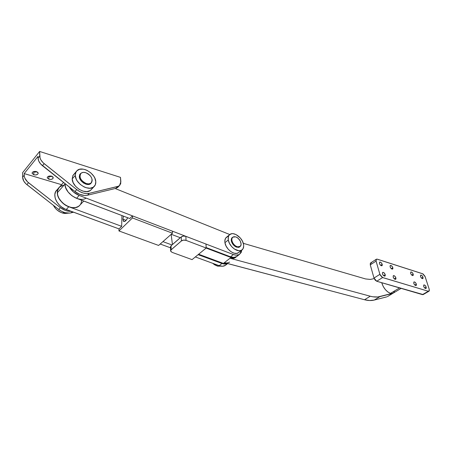 <?xml version="1.0" encoding="UTF-8"?>
<svg xmlns="http://www.w3.org/2000/svg" width="452" height="452" viewBox="0 0 452 452"><rect width="100%" height="100%" fill="white"/><g stroke="black" fill="none" stroke-linecap="round" stroke-linejoin="round"><path stroke-width="0.68" d="M374.194 278.601L370.363 279.426L365.566 278.94L243.289 243.323L365.566 278.94L370.363 279.426L374.194 278.601M235.695 257.335L233.407 258.431L230.04 258.25L370.273 296.224L372.9 296.794L377.765 296.981L393.234 293.122L392.195 293.506L390.511 293.365L393.104 293.201L387.579 296.523M393.748 292.687L394.489 291.212M225.237 262.883L364.527 299.749L369.668 300.535L374.239 300.066L386.81 296.851L374.239 300.066L379.962 296.602C377.115 297.314 373.883 297.19 370.273 296.224L364.527 299.749C368.143 300.687 371.38 300.795 374.239 300.066L379.962 296.602L392.472 293.45L387.449 296.597L401.116 288.387M179.772 237.532L179.845 238.091L172.432 244.521L171.15 234.356L172.432 244.521L179.896 238.108L179.772 237.532M236.243 256.911C234.842 257.849 233.091 258.047 230.995 257.499L230.04 258.25C232.136 258.793 233.882 258.589 235.289 257.651L236.69 256.561L234.362 257.691L230.995 257.499L206.14 248.069L230.995 257.499L223.407 263.426L198.626 254.239L223.407 263.426L227.266 263.465L224.294 263.618L223.407 263.426L230.04 258.25L370.273 296.224L364.527 299.749L224.345 262.691C226.441 263.222 228.187 263.013 229.599 262.07M399.54 287.924L390.511 293.365L399.54 287.924M393.517 292.913L394.517 291.088M381.72 282.709L383.245 286.523L385.392 289.647L387.946 292.048L390.511 293.365C386.409 291.664 383.477 288.116 381.72 282.709M422.999 277.262L422.829 278.613C421.942 278.726 421.162 278.008 420.479 276.46L420.569 275.172L421.433 275.212L422.688 276.556L423.1 278.172L422.547 278.675L421.253 277.833L420.479 276.46L420.648 275.115C421.535 275.002 422.321 275.714 422.999 277.262L421.535 278.133L422.999 277.262M413.218 274.161L413.032 275.522C412.117 275.647 411.314 274.918 410.631 273.341L410.744 272.042L411.902 272.262L413.083 273.805L413.314 275.087L412.727 275.59L411.405 274.731L410.631 273.341L410.811 271.991C411.727 271.867 412.529 272.59 413.218 274.161L411.732 275.07L413.218 274.161M416.354 284.122L416.162 285.523C415.247 285.641 414.444 284.913 413.761 283.331L413.862 281.997L414.755 282.025L416.038 283.398L416.456 285.065L415.631 285.545L414.546 284.732L413.761 283.331L413.947 281.941C414.868 281.816 415.671 282.54 416.354 284.122L414.823 285.031L416.354 284.122M426.174 287.11L425.999 288.5C425.106 288.613 424.321 287.896 423.643 286.342L423.727 285.02L424.592 285.042L425.857 286.393L426.281 288.043L425.722 288.562L424.422 287.726L423.643 286.342L423.818 284.952C424.71 284.839 425.49 285.557 426.174 287.11L424.671 287.992L426.174 287.11M395.901 277.895L395.675 279.308C394.698 279.449 393.856 278.703 393.155 277.059L393.308 275.703L394.539 275.923L395.766 277.522L395.98 278.856L395.342 279.381L393.952 278.5L393.155 277.059L393.376 275.652C394.359 275.505 395.201 276.251 395.901 277.895L394.313 278.873L395.901 277.895M385.234 274.647L384.997 276.065C383.985 276.223 383.121 275.466 382.415 273.788L382.59 272.42L383.567 272.466L384.918 273.901L385.302 275.618L384.641 276.149L383.217 275.245L382.415 273.788L382.652 272.375C383.669 272.217 384.528 272.974 385.234 274.647L383.624 275.658L385.234 274.647M392.839 267.708L392.63 269.081C391.647 269.222 390.81 268.477 390.11 266.844L390.121 265.68L391.206 265.573L392.528 266.979L392.918 268.652L392.025 269.109L390.895 268.268L390.11 266.844L390.319 265.482C391.296 265.335 392.138 266.075 392.839 267.708L391.302 268.68L392.839 267.708M382.222 264.347L381.996 265.725C380.979 265.878 380.121 265.126 379.414 263.459L379.59 262.12L380.861 262.369L382.093 263.979L382.285 265.296L381.358 265.753L380.205 264.895L379.414 263.459L379.64 262.087C380.652 261.928 381.511 262.68 382.222 264.347L380.657 265.347L382.222 264.347M371.504 262.928L370.335 263.233L370.267 264.861L376.058 261.098L380.064 274.867L382.211 277.392L428.293 291.241L429.281 290.885L429.225 289.28L424.97 276.245L422.999 273.906L376.917 259.098L376.115 259.476L375.957 260.612L379.878 274.341L374.002 278.053L375.103 280.07L376.714 281.246L423.191 294.574M376.33 259.245L370.6 262.974L370.267 264.861L374.002 278.053L370.267 264.861L376.058 261.098L376.38 259.211L377.284 259.171L422.643 273.748L425.157 276.731L429.225 289.28L428.982 291.212L428.293 291.241L422.462 294.625L376.714 281.246L382.612 277.556L428.293 291.241L422.462 294.625L423.157 294.591L428.982 291.212M376.714 281.246L382.612 277.556L379.878 274.341L374.002 278.053L376.714 281.246M115.175 188.529L229.797 234.543L115.175 188.529M239.611 254.295L241.809 250.103L241.125 252.572L239.102 254.6L236.068 255.165L233.396 254.544L79.173 195.439L73.399 191.936L69.348 187.071C71.687 190.936 74.964 193.727 79.173 195.439L233.396 254.544L230.503 256.809L206.168 247.56L230.503 256.809C233 257.713 235.074 257.623 236.724 256.538L239.611 254.295C237.967 255.38 235.893 255.459 233.396 254.544L230.503 256.809L234.006 257.42L236.825 256.465M237.848 255.442L237.373 255.996M180.32 237.741L171.229 234.283L180.32 237.741M58.619 188.077L56.969 189.964C51.483 194.518 57.105 206.496 66.235 209.519L119.012 228.904L121.667 226.339L68.777 206.756L121.667 226.339L119.012 228.904L118.955 230.955L132.464 217.949L132.498 215.875L129.752 218.525L75.331 197.795L71.851 195.693L67.986 191.857L65.551 187.394L64.907 183.546C65.455 190.049 69.331 194.97 76.541 198.309L79.173 195.439L76.541 198.309L129.752 218.525L132.498 215.875L132.464 217.949L118.955 230.955L119.012 228.904L65.043 209.027L61.602 206.993L59.551 205.231L57.042 202.168L55.85 199.953L55.093 197.716L54.839 194.496L55.652 191.699L57.444 189.557M225.492 265.262L222.661 266.245L219.163 265.68L221.966 263.488C224.107 264.256 225.966 264.273 227.542 263.539L225.463 264.064L222.876 263.776L198.117 254.657L221.966 263.488L219.163 265.68L195.349 256.934L219.163 265.68C221.649 266.55 223.723 266.437 225.39 265.335L227.667 263.572M171.98 244.973L162.929 241.622L171.98 244.973M63.546 182.461L59.455 187.128C53.969 191.676 59.63 203.699 68.777 206.756L66.235 209.519L68.777 206.756L65.241 204.976L62.071 202.434L58.901 198.253L57.59 194.891L57.331 191.665L58.139 188.863L59.924 186.721L63.54 185.201M226.525 264.234L226.045 264.787M171.116 248.035L160.206 244.029L171.116 248.035M217.548 266.138L220.83 266.138L217.548 266.138L218.463 265.42L217.548 266.138L212.717 263.313L214.525 264.748L217.548 266.138M237.356 246.798L236.786 247.25L237.356 246.798L235.532 245.911L233.842 244.396L232.56 242.481L231.87 240.47L231.887 238.667L232.605 237.345L233.904 236.712L235.582 236.854C239.673 237.865 242.877 244.82 240.012 246.521L237.356 246.798C233.255 245.831 230.017 238.825 232.865 237.13L235.582 236.854L236.492 237.215L238.26 238.43L240.328 241.136L241.108 244.069L240.752 245.668L239.04 246.916L237.356 246.798M33.804 171.941L36.991 171.8L34.957 172.139L33.262 171.737L33.804 171.941L33.838 174.788L33.804 171.941M36.459 171.596L38.188 173.093C37.895 174.653 36.442 175.218 33.838 174.788L35.589 174.98L37.595 174.319L38.2 173.353L37.776 172.331L35.301 171.398L33.086 171.816L32.374 172.365L32.12 173.393L33.838 174.788L32.098 173.285C32.397 171.726 33.855 171.161 36.459 171.596M48.85 176.461L51.997 176.308L49.974 176.653L48.415 176.308L48.85 176.461L48.923 179.286L48.85 176.461M51.579 176.156L53.229 177.579C52.935 179.133 51.5 179.698 48.923 179.286L50.635 179.467L52.217 179.065L53.138 178.212L52.844 176.873L51.025 176.031L48.262 176.376L47.341 177.24L47.268 177.924L48.923 179.286L47.257 177.856C47.556 176.303 48.997 175.738 51.579 176.156M119.492 185.586L117.706 187.439L115.859 188.36L117.65 186.506L115.859 188.36L87.502 195.224L89.287 193.309L117.65 186.506L119.492 185.586L120.865 181.693L120.486 177.376L39.635 151.454L22.6 172.698L22.617 177.19L22.6 172.698L39.635 151.454L120.486 177.376L120.769 183.388L119.695 185.399L118.424 186.252L89.287 193.309L86.355 193.558L83.134 192.993L79.846 191.637L76.738 189.597L43.206 162.827L40.94 159.991L40.047 157.968L39.635 151.454L39.719 156.002L38.041 158.081L38.742 161.053L40.657 163.997L74.975 191.541L79.71 194.337L84.575 195.479L87.502 195.224L115.859 188.36L117.904 187.252M58.72 209.468L61.766 211.412L64.998 212.672L69.681 213.101L73.546 212.203L71.088 212.847L72.162 211.694L71.088 212.847C67.088 213.723 62.969 212.598 58.72 209.468L60.387 207.632L27.555 181.902L24.86 178.161L24.272 176.184L24.188 173.596L61.591 184.687L24.188 173.596L24.199 175.229L22.617 177.19L23.764 181.099L25.962 183.845L58.72 209.468L60.387 207.632L28.487 182.698L26.888 184.636L58.72 209.468M71.117 211.316L68.292 211.197L65.054 210.31L60.387 207.632C63.93 210.293 67.501 211.519 71.117 211.316M38.013 156.426L38.041 158.081L38.013 156.426L24.188 173.596L38.013 156.426M74.975 191.541C79.303 194.801 83.484 196.027 87.502 195.224L89.287 193.309C85.264 194.106 81.077 192.868 76.738 189.597L74.975 191.541L76.738 189.597L44.16 163.658L42.465 165.714L74.975 191.541M42.465 165.714L44.16 163.658C41.358 161.319 39.883 158.771 39.719 156.002L38.041 158.081C38.2 160.844 39.674 163.387 42.465 165.714M26.888 184.636L28.487 182.698C25.753 180.45 24.323 177.958 24.199 175.229L22.617 177.19C22.736 179.919 24.159 182.399 26.888 184.636M117.706 187.439L118.17 186.958M86.168 198.117C79.524 202.863 64.8 193.303 64.913 184.133L57.302 192.778C57.093 202.552 73.399 211.977 79.349 205.745L80.162 204.875L78.507 206.383L75.755 207.485L72.444 207.626L70.066 207.174L66.472 205.705L64.201 204.259L60.359 200.496L58.941 198.332L57.607 194.965L57.466 190.733L59.184 187.394L61.523 185.783L63.472 185.213M81.631 200.242L81.27 202.739L80.479 204.428M76.62 198.338L71.93 195.75L68.043 191.925L65.58 187.467L64.907 183.546L64.913 184.133L57.302 192.778C57.251 190.439 57.969 188.557 59.455 187.128M62.845 213.124L68.28 213.158L64.817 213.485L62.845 213.124L63.659 212.242L62.845 213.124C58.602 211.807 55.443 209.203 53.387 205.31L55.545 208.508L57.133 210.061L60.856 212.412L62.845 213.124M86.394 183.58L85.869 184.15L86.394 183.58L83.999 182.438L81.919 180.625L80.473 178.433L79.885 176.19L80.247 174.246L81.496 172.907L83.434 172.359L85.761 172.687C91.462 175.613 93.248 179.032 91.118 182.953C89.954 183.93 88.377 184.139 86.394 183.58C80.671 180.687 78.851 177.269 80.942 173.319C82.134 172.302 83.739 172.093 85.761 172.687L88.129 173.834L90.174 175.625L91.603 177.789L92.197 180.003L91.869 181.936L90.654 183.303L88.733 183.879L86.394 183.58M231.294 240.831L232.311 237.424L232.859 237.136L231.599 238.244L231.215 239.865L231.56 241.848L232.588 243.894L234.13 245.673L235.961 246.922L238.605 247.402L240.215 246.363L239.594 247.001C235.938 247.916 233.175 245.86 231.294 240.831M228.384 236.43L227.192 236.797L225.463 238.447L224.813 241.097L224.938 242.673C225.802 249.295 234.65 255.809 238.464 252.713L241.854 250.069C238.051 253.154 229.181 246.594 228.3 239.961L224.938 242.673L226.068 246.029L228.209 249.221L231.023 251.736L234.074 253.188L236.882 253.363L238.809 252.448M229.593 234.718L226.616 237.142C225.119 238.289 224.565 240.131 224.938 242.673L228.3 239.961C227.915 237.413 228.463 235.565 229.955 234.424C233.797 231.288 242.577 237.786 243.543 244.385L242.396 241.074L240.283 237.944L236.023 234.565L233.068 233.678L231.718 233.718L229.548 234.763L228.808 235.729L228.339 236.95L228.3 239.961L229.441 243.329L231.593 246.532L234.413 249.063L238.933 250.787L241.447 250.312L243.119 248.611L243.696 245.95L243.543 244.385C243.973 247.001 243.413 248.899 241.854 250.069M79.315 176.647L80.394 173.721L80.959 173.297L79.688 174.67L79.315 176.647L79.914 178.935L81.388 181.173L83.513 183.015L85.953 184.179L89.389 184.297L91.536 182.501L90.767 183.54C87.745 186.71 79.309 181.676 79.315 176.647M76.331 171.438L72.879 175.545L72.196 178.879C72.134 187.088 85.903 195.247 90.829 190.077L91.507 189.354L90.106 190.62L86.92 191.614L83.032 191.151L79.032 189.275L75.557 186.275L73.156 182.614L72.196 178.879L75.275 175.399L72.196 178.879L72.828 175.642L74.93 173.41M95.79 181.738C95.909 183.817 95.299 185.473 93.971 186.699C89.044 191.863 75.235 183.631 75.275 175.399L76.241 179.15L77.292 181.032L80.303 184.45L84.128 186.958L86.162 187.744L90.055 188.23L93.248 187.247L95.253 184.964L95.79 181.738L94.801 178.065L93.767 176.223L90.835 172.884L87.106 170.398L85.112 169.602L83.128 169.138L79.507 169.308L76.778 170.896L75.896 172.161L75.275 175.399L75.653 172.726L77.021 170.653C82.032 165.387 95.694 173.574 95.79 181.738M171.059 247.843L170.511 246.815L171.065 245.769L181.263 236.927L183.399 236.074L185.885 236.339L186.032 240.374L183.535 240.114L181.388 240.961L170.845 250.103L170.658 251.182L172.048 252.34L170.607 250.967L171.15 249.775L171.065 245.769L181.263 236.927L181.388 240.961C182.704 240.035 184.252 239.837 186.032 240.374L206.197 248.024L192.072 259.623L172.048 252.34L192.072 259.623L206.197 248.024L205.976 244.04L206.197 248.024L186.032 240.374L185.885 236.339C184.111 235.803 182.574 236 181.263 236.927L181.388 240.961L171.15 249.775L171.065 245.769L170.523 246.962L170.602 250.719M185.885 236.339L205.976 244.04L185.885 236.339M127.684 217.74C126.34 220.508 125.04 221.757 123.786 221.486L122.927 219.141L126.102 220.339L122.927 219.141L123.351 221.118L124.616 221.486L126.294 220.107L127.684 217.74M121.667 226.339L121.944 215.559L121.667 226.339M123.498 216.146L122.927 219.141L123.498 216.146M172.41 231.175L172.455 233.204L158.607 245.442L118.955 230.955L158.607 245.442L172.455 233.204L132.464 217.949L172.455 233.204L172.41 231.175L132.498 215.875L172.41 231.175M239.04 247.284L240.012 246.521M231.695 238.074L232.656 237.3M47.251 177.574L47.257 177.856M32.092 172.992L32.098 173.285M83.739 201.044L79.349 205.745M90.202 183.947L91.118 182.953M79.631 174.788L80.529 173.777M80.394 173.721L79.976 174.189M90.829 190.077L93.971 186.699"/></g></svg>
